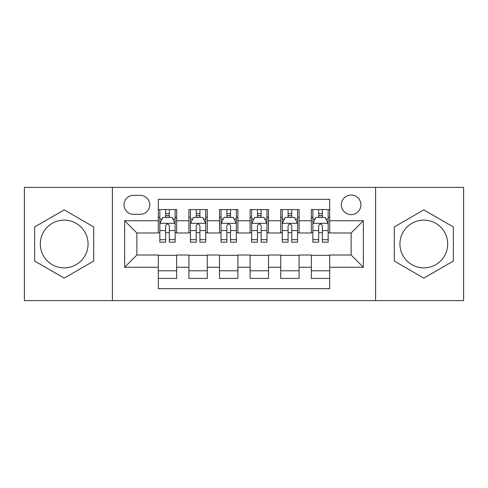 <?xml version="1.0" encoding="UTF-8"?>
<svg xmlns="http://www.w3.org/2000/svg" width="488" height="488" viewBox="0 0 488 488"><rect width="100%" height="100%" fill="white"/><g stroke="black" fill="none" stroke-linecap="round" stroke-linejoin="round"><path stroke-width="0.73" d="M423.81 220.125A23.875 23.875 0 0 0 399.94 244A23.875 23.875 0 0 0 423.81 267.875A23.875 23.875 0 0 0 447.685 244A23.875 23.875 0 0 0 423.81 220.125M351.122 195.029A9.797 9.797 0 0 0 341.325 204.826A9.797 9.797 0 0 0 351.122 214.616A9.797 9.797 0 0 0 360.919 204.826A9.797 9.797 0 0 0 351.122 195.029M64.19 267.875A23.875 23.875 0 0 1 40.315 244A23.875 23.875 0 0 1 64.19 220.125A23.875 23.875 0 0 1 88.06 244A23.875 23.875 0 0 1 64.19 267.875M375.608 300.62L463.6 300.62L463.6 187.38L375.608 187.38L375.608 300.62L112.392 300.62L112.392 187.38L24.4 187.38L24.4 300.62L112.392 300.62M329.699 209.566L311.332 209.566L311.332 220.741L299.089 220.741L299.089 232.983L311.332 232.983L311.332 220.741M299.089 220.741L299.089 209.566L280.728 209.566L280.728 220.741L268.485 220.741L268.485 232.983L280.728 232.983L280.728 220.741M268.485 220.741L268.485 209.566L250.118 209.566L250.118 220.741L237.882 220.741L237.882 232.983L250.118 232.983L250.118 220.741M237.882 220.741L237.882 209.566L219.515 209.566L219.515 220.741L207.272 220.741L207.272 232.983L219.515 232.983L219.515 220.741M207.272 220.741L207.272 209.566L188.911 209.566L188.911 232.983L176.668 232.983L176.668 209.566L158.301 209.566M158.301 278.435L176.668 278.435L176.668 255.017L188.911 255.017L188.911 278.435L207.272 278.435L207.272 255.017L219.515 255.017L219.515 267.259L207.272 267.259M219.515 267.259L219.515 278.435L237.882 278.435L237.882 255.017L250.118 255.017L250.118 267.259L237.882 267.259M250.118 267.259L250.118 278.435L268.485 278.435L268.485 255.017L280.728 255.017L280.728 267.259L268.485 267.259M280.728 267.259L280.728 278.435L299.089 278.435L299.089 255.017L311.332 255.017L311.332 267.259L299.089 267.259M133.511 214.311L140.245 214.311A9.486 9.486 0 0 0 149.731 204.826A9.486 9.486 0 0 0 140.245 195.334L133.511 195.334A9.486 9.486 0 0 0 124.025 204.826A9.486 9.486 0 0 0 133.511 214.311M375.608 187.38L112.392 187.38M329.699 220.741L329.699 199.317L158.301 199.317L158.301 232.983L136.878 232.983L136.878 255.017L158.301 255.017L158.301 288.683L329.699 288.683L329.699 255.017L351.122 255.017L351.122 232.983L329.699 232.983L329.699 220.741L363.365 220.741L363.365 267.259L329.699 267.259M158.301 267.259L124.635 267.259L124.635 220.741L158.301 220.741M311.332 267.259L311.332 278.435L329.699 278.435M158.301 217.221L159.832 217.221M165.645 217.221L169.318 217.221M175.137 217.221L176.668 217.221M158.301 232.678L159.832 232.678M165.645 232.678L169.318 232.678M175.137 232.678L176.668 232.678M158.301 255.322L176.668 255.322M158.301 270.779L176.668 270.779M188.911 232.678L190.442 232.678M196.255 232.678L199.928 232.678M205.741 232.678L207.272 232.678M188.911 217.221L190.442 217.221M196.255 217.221L199.928 217.221M205.741 217.221L207.272 217.221M188.911 255.322L207.272 255.322M188.911 270.779L207.272 270.779M219.515 255.322L237.882 255.322M219.515 270.779L237.882 270.779M219.515 217.221L221.046 217.221M226.859 217.221L230.531 217.221M236.351 217.221L237.882 217.221M219.515 232.678L221.046 232.678M226.859 232.678L230.531 232.678M236.351 232.678L237.882 232.678M250.118 255.322L268.485 255.322M250.118 270.779L268.485 270.779M250.118 217.221L251.649 217.221M257.469 217.221L261.141 217.221M266.954 217.221L268.485 217.221M250.118 232.678L251.649 232.678M257.469 232.678L261.141 232.678M266.954 232.678L268.485 232.678M280.728 255.322L299.089 255.322M280.728 270.779L299.089 270.779M280.728 217.221L282.259 217.221M288.072 217.221L291.745 217.221M297.558 217.221L299.089 217.221M280.728 232.678L282.259 232.678M288.072 232.678L291.745 232.678M297.558 232.678L299.089 232.678M311.332 255.322L329.699 255.322M311.332 270.779L329.699 270.779M311.332 217.221L312.863 217.221M318.682 217.221L322.355 217.221M328.168 217.221L329.699 217.221M311.332 232.678L312.863 232.678M318.682 232.678L322.355 232.678M328.168 232.678L329.699 232.678M136.878 232.983L124.635 220.741M136.878 255.017L124.635 267.259M363.365 220.741L351.122 232.983M363.365 267.259L351.122 255.017M64.19 278.105L93.72 261.049L93.72 226.951L64.19 209.895L34.654 226.951L34.654 261.049L64.19 278.105M453.346 226.951L423.81 209.895L394.28 226.951L394.28 261.049L423.81 278.105L453.346 261.049L453.346 226.951M169.318 213.549L165.645 213.549M175.137 239.669L169.318 239.669L169.318 242.164L175.137 242.164L175.137 223.492L172.075 217.374L162.894 217.374L159.832 223.492L159.832 242.164L165.645 242.164L165.645 239.669L159.832 239.669M159.832 223.492L159.832 209.566M175.137 223.492L175.137 209.566M165.645 217.374L165.645 209.566M169.318 209.566L169.318 217.374M169.318 239.669L169.318 225.791C168.098 223.431 166.872 223.431 165.645 225.791L165.645 239.669M199.928 213.549L196.255 213.549M205.741 239.669L199.928 239.669L199.928 242.164L205.741 242.164L205.741 223.492L202.679 217.374L193.498 217.374L190.442 223.492L190.442 242.164L196.255 242.164L196.255 239.669L190.442 239.669M190.442 223.492L190.442 209.566M205.741 223.492L205.741 209.566M196.255 217.374L196.255 209.566M199.928 209.566L199.928 217.374M199.928 239.669L199.928 225.791C198.701 223.431 197.481 223.431 196.255 225.791L196.255 239.669M230.531 213.549L226.859 213.549M236.351 239.669L230.531 239.669L230.531 242.164L236.351 242.164L236.351 223.492L233.288 217.374L224.108 217.374L221.046 223.492L221.046 242.164L226.859 242.164L226.859 239.669L221.046 239.669M221.046 223.492L221.046 209.566M236.351 223.492L236.351 209.566M226.859 217.374L226.859 209.566M230.531 209.566L230.531 217.374M230.531 239.669L230.531 225.791C229.311 223.431 228.085 223.431 226.859 225.791L226.859 239.669M261.141 213.549L257.469 213.549M266.954 239.669L261.141 239.669L261.141 242.164L266.954 242.164L266.954 223.492L263.892 217.374L254.712 217.374L251.649 223.492L251.649 242.164L257.469 242.164L257.469 239.669L251.649 239.669M251.649 223.492L251.649 209.566M266.954 223.492L266.954 209.566M257.469 217.374L257.469 209.566M261.141 209.566L261.141 217.374M261.141 239.669L261.141 225.791C259.915 223.431 258.695 223.431 257.469 225.791L257.469 239.669M291.745 213.549L288.072 213.549M297.558 239.669L291.745 239.669L291.745 242.164L297.558 242.164L297.558 223.492L294.502 217.374L285.321 217.374L282.259 223.492L282.259 242.164L288.072 242.164L288.072 239.669L282.259 239.669M282.259 223.492L282.259 209.566M297.558 223.492L297.558 209.566M288.072 217.374L288.072 209.566M291.745 209.566L291.745 217.374M291.745 239.669L291.745 225.791C290.525 223.431 289.299 223.431 288.072 225.791L288.072 239.669M322.355 213.549L318.682 213.549M328.168 239.669L322.355 239.669L322.355 242.164L328.168 242.164L328.168 223.492L325.106 217.374L315.925 217.374L312.863 223.492L312.863 242.164L318.682 242.164L318.682 239.669L312.863 239.669M312.863 223.492L312.863 209.566M328.168 223.492L328.168 209.566M318.682 217.374L318.682 209.566M322.355 209.566L322.355 217.374M322.355 239.669L322.355 225.791C321.128 223.431 319.902 223.431 318.682 225.791L318.682 239.669M188.911 267.259L176.668 267.259M188.911 220.741L176.668 220.741M175.058 223.339L159.911 223.339M159.832 219.057L162.053 219.057M172.917 219.057L175.137 219.057M165.645 230.586L159.832 230.586M175.137 230.586L169.318 230.586M169.318 215.495L165.645 215.495M205.668 223.339L190.515 223.339M190.442 219.057L192.656 219.057M203.526 219.057L205.741 219.057M196.255 230.586L190.442 230.586M205.741 230.586L199.928 230.586M199.928 215.495L196.255 215.495M236.271 223.339L221.119 223.339M221.046 219.057L223.266 219.057M234.13 219.057L236.351 219.057M226.859 230.586L221.046 230.586M236.351 230.586L230.531 230.586M230.531 215.495L226.859 215.495M266.881 223.339L251.729 223.339M251.649 219.057L253.87 219.057M264.734 219.057L266.954 219.057M257.469 230.586L251.649 230.586M266.954 230.586L261.141 230.586M261.141 215.495L257.469 215.495M297.485 223.339L282.332 223.339M282.259 219.057L284.474 219.057M295.344 219.057L297.558 219.057M288.072 230.586L282.259 230.586M297.558 230.586L291.745 230.586M291.745 215.495L288.072 215.495M328.089 223.339L312.942 223.339M312.863 219.057L315.083 219.057M325.947 219.057L328.168 219.057M318.682 230.586L312.863 230.586M328.168 230.586L322.355 230.586M322.355 215.495L318.682 215.495"/></g></svg>
